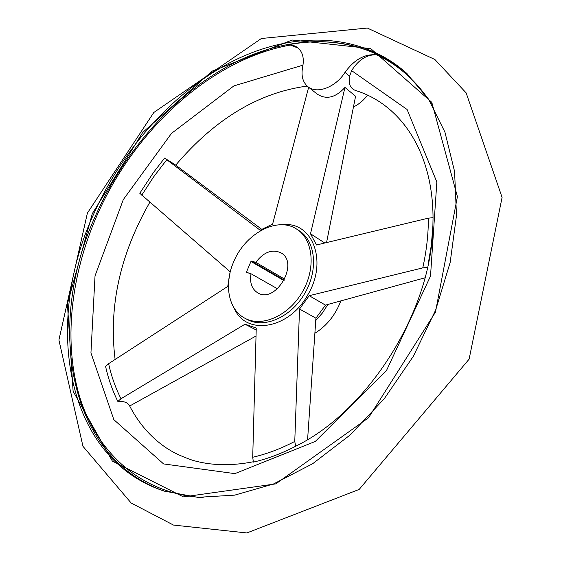 <?xml version="1.0" encoding="UTF-8"?>
<svg xmlns="http://www.w3.org/2000/svg" width="561" height="561" viewBox="0 0 561 561"><rect width="100%" height="100%" fill="white"/><g stroke="black" fill="none" stroke-linecap="round" stroke-linejoin="round"><path stroke-width="0.84" d="M376.627 54.817L378.752 55.146C366.144 53.007 354.896 58.744 345.008 72.369L349.594 76.261L351.621 70.644C358.528 59.697 366.859 54.417 376.627 54.817C398.513 64.964 416.753 81.233 431.36 103.624M295.668 446.219L294.763 441.423L299.525 309.006L309.216 295.696L325.464 305.114L315.913 318.178L307.596 439.529M295.367 446.416C281.306 453.667 267.309 458.905 253.376 462.117L252.716 457.257L256.251 328.024L245.017 324.195L120.994 398.752L117.852 401.431C123.932 401.08 127.831 402.525 129.549 405.764C138.574 423.282 150.699 437.257 165.944 447.678C172.935 452.117 177.36 454.824 191.995 460.083C210.326 465.595 230.76 466.156 253.284 461.773M117.852 401.431C112.445 390.561 108.364 378.913 105.601 366.473L108.617 363.682L227.745 286.419L230.192 271.812L139.78 193.265L153.335 172.655L164.597 158.083L260.122 230.199L272.604 224.12L308.648 87.278M295.668 446.226C368.57 410.771 431.633 310.345 432.889 225.971L433.05 217.689L428.373 218.145L316.516 244.989L310.514 233.783L344.973 87.439C335.429 97.824 326.081 99.984 316.93 93.904L307.835 86.632C316.734 94.409 335.632 87.397 345.008 72.369M427.503 267.366L422.763 267.892L309.216 295.696M424.979 277.814L325.464 305.114M344.973 87.439L355.576 96.254L326.537 242.696M129.682 406.017L256.139 335.948M299.525 309.006L315.913 318.178M233.509 262.204C244.884 233.664 277.422 215.957 296.797 229.197C313.164 239.344 316.173 268.375 302.365 291.972C288.761 315.689 262.085 327.519 245.136 318.368C228.509 310.079 223.692 284.616 233.509 262.204M261.643 229.239L175.179 164.738L164.597 158.083M310.514 233.783L324.896 243.081M349.594 76.261C348.262 83.715 350.232 88.456 355.513 90.475C399.011 103.848 432.734 149.359 433.036 217.689M432.889 225.971L431.339 245.003L428.141 264.399M203.131 497.558C142.024 494.199 97.923 453.632 80.293 398.822C62.979 343.5 70.448 276.285 96.843 215.803C133.974 130.629 210.235 59.417 290.374 45.041L298.164 48.106M378.752 55.146C350.492 41.963 320.247 38.534 288.017 44.859L290.374 45.041M307.835 86.632C302.709 82.172 300.984 75.595 302.674 66.906C304.286 58.477 302.737 52.152 298.024 47.951C295.303 45.736 291.965 44.705 288.017 44.859M353.507 106.941C358.886 104.311 363.563 100.391 367.539 95.188M250.935 261.468L251.496 261.103L255.795 262.345C263.761 252.043 272.148 248.874 280.956 252.829C299.798 262.772 275.76 304.272 257.758 292.87C251.826 289.083 249.575 282.709 250.998 273.754L246.651 272.45L246.545 271.889L250.935 261.468L283.999 280.647M255.795 262.345L284.757 279.203M250.998 273.754L277.485 288.796M340.822 300.969C335.429 315.037 326.804 325.801 314.938 333.255M282.548 224.779C312.225 220.887 328.234 261.167 307.772 294.869C288.831 329.637 245.641 336.004 234.218 308.199M294.763 441.423C280.689 448.772 266.671 454.052 252.716 457.257M120.994 398.752C115.503 387.882 111.38 376.193 108.617 363.682M141.751 195.179L153.581 176.946L166.729 159.78M428.373 218.145C428.394 234.281 426.528 250.858 422.763 267.892M327.954 304.35L322.379 313.038L315.64 320.64M296.797 229.197L299.174 230.718C315.541 240.865 318.571 269.841 304.791 293.375C291.229 317.035 264.582 328.816 247.639 319.672L245.136 318.368M351.621 70.644L407.097 109.486L436.844 182.016L430.511 276.082L386.585 370.351L315.303 441.43L234.877 473.631L163.595 463.933L113.848 419.67L90.945 352.869L95.026 275.879L123.315 199.583L171.484 133.399L233.881 85.91L303.003 65.139M165.207 491.415C66.037 457.748 46.325 322.491 95.714 215.312C124.83 149.829 175.649 92.761 234.786 62.608C293.747 33.057 360.513 33.078 407.167 73.779M93.631 214.183C122.908 148.377 174.036 91.029 233.467 60.854C292.709 31.29 359.748 31.598 406.276 72.958L428.485 99.066L444.957 132.207L454.578 171.484L456.486 215.501L450.167 262.45L435.617 310.149L413.345 356.277L384.404 398.534L350.267 434.88L312.68 463.709L273.544 483.954L234.687 495.139L197.745 497.334L164.05 491.05C63.933 458.078 43.905 321.951 93.631 214.183M92.313 213.629L142.704 132.445L212.163 71.128L292.176 40.034L370.765 48.625L431.781 102.312L457.404 196.623L435.462 312.182L368.549 417.756L275.802 483.884L183.426 496.885L112.375 461.121L73.112 391.269L67.418 303.929L92.313 213.629M246.545 271.889L248.537 273.018M251.496 261.103L284.28 280.142M307.183 86.078C258.838 92.551 215.017 118.904 175.719 165.137M149.864 202.191C120.068 254.259 108.483 306.699 115.117 359.503M87.397 213.068L58.912 340.001L82.958 446.318L131.148 503.007L173.482 525.068L246.854 532.95L359.173 489.423L469.115 359.166L502.088 197.416L466.142 92.881L434.887 59.515L367.336 28.05L261.356 38.506L153.812 112.488L87.397 213.068M256.23 330.008L246.272 324.882"/></g></svg>
